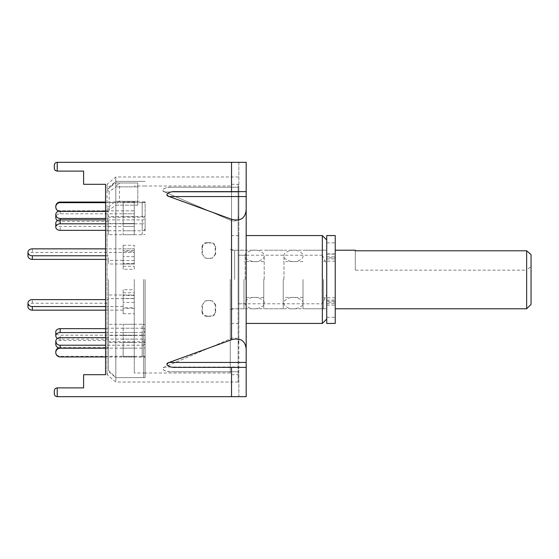 <?xml version="1.0" encoding="UTF-8"?>
<svg xmlns="http://www.w3.org/2000/svg" width="559" height="559" viewBox="0 0 559 559"><rect width="100%" height="100%" fill="white"/><g stroke="black" fill="none" stroke-linecap="round" stroke-linejoin="round"><path stroke-width="0.42" stroke-dasharray="2.79 2.1" d="M230.245 279.5L230.245 373.007L230.245 279.5M207.48 242.962C204.608 243.046 202.938 244.374 202.456 246.952L202.456 254.303L205.356 258.076L207.48 258.468L212.308 258.076L215.208 254.303L215.208 246.952C214.74 244.388 213.063 243.053 210.184 242.962L207.054 242.676L210.61 242.676C213.475 242.76 215.152 244.094 215.627 246.666L215.208 246.952M143.656 279.5L143.656 377.632L143.656 279.5M322.34 235.563L322.34 255.211L238.127 255.211L238.127 382.021L238.127 184.302L238.127 303.789L322.34 303.789L322.34 323.437M231.531 279.5L231.531 184.302L231.531 279.5M115.825 205.16L115.825 279.5L115.825 181.368L115.825 186.853L109.201 191.758L107.042 189.48L107.042 184.351L107.042 374.649L107.042 207.794L109.201 210.065L115.825 205.16L137.8 205.16L137.8 182.982L115.825 182.982L115.825 176.979L115.825 382.021L115.825 205.16L137.8 205.16L137.8 186.853L137.8 205.16L137.8 201.296L119.486 201.296L119.486 182.982L137.8 182.982L137.8 186.853L115.825 186.853L115.825 205.16L115.825 186.21L119.486 182.982M326.736 279.5L326.736 250.208L326.736 279.5M109.201 191.758L109.201 210.065M107.042 189.48L115.825 182.982M115.825 201.296L137.8 201.296L137.8 182.982L137.8 186.853L115.825 186.853L115.825 181.368L115.825 279.5L115.825 201.296L107.042 207.794M322.34 255.211L326.736 264.561L326.736 294.439L322.34 303.789M238.127 303.789L238.127 255.211M326.736 294.439L326.736 264.561M207.48 316.038C204.608 315.954 202.938 314.626 202.456 312.048L202.456 304.697L205.356 300.924L207.48 300.532L212.308 300.924L215.208 304.697L215.208 312.048C214.74 314.612 213.063 315.947 210.184 316.038L207.054 316.324L210.61 316.324C213.475 316.24 215.152 314.906 215.627 312.334L215.208 312.048M202.456 312.048L202.03 312.334C202.505 314.899 204.175 316.226 207.054 316.324M210.184 316.038L210.61 316.324M215.208 304.697L215.627 304.858L215.627 312.334M215.627 304.858L212.727 301.091L210.184 300.532M207.48 300.532L210.61 300.7M207.054 300.7L204.929 301.091L202.456 304.697M202.03 312.334L202.03 304.858M202.456 246.952L202.03 246.666C202.505 244.101 204.175 242.774 207.054 242.676M210.184 242.962L210.61 242.676M215.208 254.303L215.627 254.142L215.627 246.666M215.627 254.142L212.727 257.909L210.184 258.468M207.48 258.468L210.61 258.3M207.054 258.3L204.929 257.909L202.456 254.303M202.03 246.666L202.03 254.142M326.736 235.563L326.736 258.929L326.736 253.87L335.232 253.87L335.232 257.804L326.736 257.804M335.232 235.563L335.232 254.135L326.736 254.135M326.736 253.87L326.736 323.437M326.736 300.071L335.232 300.071L335.232 302.216L326.736 302.216M326.736 301.196L335.232 301.196L335.232 305.13L335.232 253.87M326.736 305.13L335.232 305.13M326.736 303.565L335.232 303.565L335.232 323.437M335.232 303.565L335.232 302.216M335.232 301.196L335.232 300.071M326.736 256.784L335.232 256.784L335.232 258.929L335.232 257.804M335.232 256.784L335.232 254.135M283.965 279.5L283.965 255.882L283.965 279.5M303.006 279.5L303.006 308.792L303.006 279.5M245.156 279.5L245.156 255.882L245.156 279.5M264.197 279.5L264.197 255.882L264.197 279.5M123.148 248.846L123.148 263.995L123.148 248.846L134.265 248.846L134.265 263.995L134.265 248.846L134.265 252.451L32.345 252.451A4.395 3.466 0 0 0 27.95 255.91M123.148 252.451L134.265 252.451L134.265 263.995L108.502 263.995L108.502 260.382L123.148 260.382M123.148 263.995L134.265 263.995L134.265 248.846L105.574 248.846L105.574 259.376L108.502 259.376L108.502 263.995M105.574 255.77L108.502 255.77L108.502 259.376M108.502 260.382L108.502 255.77M57.465 220.595A4.395 3.808 0 0 0 60.169 221.399L108.502 221.399L108.502 226.479L108.502 223.544L134.265 223.544L134.265 210.862L134.265 213.79L60.169 213.79A4.395 3.808 0 0 0 55.781 217.598M123.148 210.862L123.148 226.479L123.148 210.862L134.265 210.862L134.265 223.544L134.265 210.862L60.169 210.862A4.395 3.808 0 0 0 58.597 211.113M108.502 226.479L134.265 226.479L134.265 223.544L123.148 223.544M105.574 218.471L108.502 218.471L108.502 221.399M108.502 223.544L108.502 218.471M134.265 279.5L134.265 373.007L134.265 279.5M145.123 279.5L145.123 377.632L145.123 279.5M108.502 279.5L108.502 370.31L108.502 279.5M115.825 186.853L115.825 186.21M119.486 201.296L115.825 204.517M134.265 289.716L134.265 298.492L134.265 289.716L123.148 289.716L123.148 298.492L123.148 289.716M134.265 324.297L134.265 339.103L134.265 324.297L123.148 324.297L123.148 339.103L123.148 324.297M134.265 341.766L134.265 356.942L134.265 341.766L123.148 341.766L123.148 356.942L123.148 341.766M134.265 335.456L134.265 348.138L134.265 332.521L134.265 335.456L123.148 335.456L123.148 348.138L123.148 335.456M134.265 307.764L134.265 313.725L134.265 302.412L134.265 307.764L123.148 307.764L123.148 313.725L123.148 307.764M134.265 269.284L134.265 260.508L134.265 269.284L123.148 269.284L123.148 260.508L123.148 269.284M134.265 234.703L134.265 219.897L134.265 234.703L123.148 234.703L123.148 219.897L123.148 234.703M134.265 217.234L134.265 202.058L134.265 217.234L123.148 217.234L123.148 202.058L123.148 217.234M123.148 213.79L134.265 213.79L134.265 226.479L123.148 226.479M134.265 251.236L134.265 245.275L134.265 256.588L134.265 251.236L123.148 251.236L123.148 245.275L123.148 251.236M123.148 295.005L134.265 295.005L134.265 310.154L134.265 295.005L108.502 295.005L108.502 298.618L134.265 298.618L123.148 298.618L123.148 310.154L123.148 298.618M123.148 306.549L105.574 306.549M123.148 310.154L105.574 310.154L105.574 299.624L108.502 299.624L108.502 295.005M134.265 250.628L123.148 250.628M134.265 256.588L123.148 256.588M123.148 245.275L134.265 245.275M134.265 202.058L123.148 202.058M134.265 216.619L123.148 216.619M123.148 202.665L134.265 202.665M134.265 219.897L123.148 219.897M134.265 230.783L123.148 230.783M123.148 223.817L134.265 223.817M134.265 260.508L123.148 260.508M134.265 263.555L123.148 263.555M123.148 266.238L134.265 266.238M134.265 308.372L123.148 308.372M134.265 302.412L123.148 302.412M123.148 313.725L134.265 313.725M134.265 345.21L123.148 345.21M134.265 332.521L123.148 332.521M123.148 348.138L134.265 348.138M134.265 356.942L123.148 356.942M134.265 342.381L123.148 342.381M123.148 356.335L134.265 356.335M134.265 339.103L123.148 339.103M134.265 328.217L123.148 328.217M123.148 335.183L134.265 335.183M134.265 298.492L123.148 298.492M134.265 295.445L123.148 295.445M123.148 292.762L134.265 292.762M134.265 295.005L134.265 310.154L134.265 295.005M27.95 306.695A4.395 3.466 180 0 1 32.345 303.23L108.502 303.23L108.502 299.624M108.502 298.618L108.502 303.23M105.574 332.57L108.502 332.57L108.502 328.217L142.189 328.217A2.928 1.963 180 0 1 144.18 328.741L145.123 330.096L145.123 340.997L144.18 339.62A2.928 1.963 0 0 0 142.189 339.103L60.169 339.103A4.395 3.263 0 0 1 57.465 338.405M108.502 328.217L108.502 324.297L142.189 324.297L142.189 335.183L60.169 335.183A4.395 3.263 0 0 1 55.781 331.913M144.18 328.741L145.123 328.056L145.123 338.943L144.18 339.62M142.189 324.297A8.79 5.883 180 0 1 145.123 324.632M145.123 328.056L145.123 330.096M145.123 340.997L145.123 338.943M142.189 335.183A8.79 5.883 180 0 1 145.123 335.519M105.574 348.208L108.502 348.208L108.502 342.381L145.123 342.576L145.123 357.166L105.574 356.942L105.574 328.65L108.502 328.65L108.502 332.57M108.502 324.297L108.502 328.65M108.502 342.381L108.502 341.766L142.189 341.766L142.189 356.335L60.169 356.335A4.395 4.367 -0 0 1 55.781 351.96M144.18 342.464L145.123 342.353L145.123 356.921L144.18 357.026M142.189 341.766A8.79 0.915 180 0 1 145.123 341.822M142.189 356.335A8.79 0.915 180 0 1 145.123 356.383M58.597 347.887A4.395 4.367 -0 0 1 60.169 347.593L108.502 347.593L108.502 348.208M108.502 341.766L108.502 347.593M105.574 337.601L108.502 337.601L108.502 332.521L142.189 332.521A2.928 1.467 180 0 0 144.18 332.137L145.123 332.64L145.123 347.887L145.123 345.329L144.18 344.819A2.928 1.467 0 0 1 142.189 345.21L105.574 345.21M108.502 332.521L108.502 335.456L142.189 335.456A8.79 4.395 180 0 0 145.123 335.204M144.18 332.137L145.123 330.963L145.123 343.666L144.18 344.819M145.123 332.64L145.123 330.963M145.123 343.666L145.123 345.329M142.189 335.456L142.189 348.138A8.79 4.395 180 0 0 145.123 347.887M142.189 348.138L105.574 348.138M55.781 344.33A4.395 3.808 180 0 1 60.169 340.529L108.502 340.529L108.502 337.601M108.502 335.456L108.502 340.529M55.781 223.167A4.395 3.263 180 0 0 60.169 226.43L108.502 226.43L108.502 230.783L142.189 230.783A2.928 1.963 0 0 0 144.18 230.259L145.123 230.944L145.123 220.057L144.18 219.38A2.928 1.963 180 0 1 142.189 219.897L105.574 219.897M108.502 230.783L108.502 234.703L142.189 234.703A8.79 5.883 0 0 0 145.123 234.368M144.18 230.259L145.123 228.904L145.123 218.003L144.18 219.38M145.123 230.944L145.123 228.904M145.123 218.003L145.123 220.057M142.189 234.703L142.189 223.817A8.79 5.883 0 0 0 145.123 223.481M142.189 223.817L105.574 223.817M55.781 206.425A4.395 4.367 180 0 0 60.169 210.792L108.502 210.792L108.502 216.619L144.18 216.536L145.123 216.424L145.123 201.834L105.574 202.058L105.574 230.35L108.502 230.35L108.502 226.43M108.502 234.703L108.502 230.35M144.18 216.536L145.123 216.647L145.123 202.078L144.18 201.974M108.502 216.619L108.502 217.234L142.189 217.234A8.79 0.915 0 0 0 145.123 217.178M142.189 217.234L142.189 202.665A8.79 0.915 0 0 0 145.123 202.617M142.189 202.665L105.574 202.665M105.574 211.407L108.502 211.407L108.502 210.792M108.502 217.234L108.502 211.407M115.825 279.5L115.825 377.632L115.825 279.5M531.05 304.396L531.05 266.336L526.655 270.165L526.655 308.792M335.232 279.5L335.232 308.792L335.232 279.5M323.514 279.5L323.514 308.792L323.514 279.5M283.231 279.5L283.231 308.792L283.231 279.5M263.757 279.5L263.757 308.792L263.757 279.5M243.983 279.5L243.983 308.792L243.983 279.5M355.293 270.165L355.293 250.788L355.293 270.165L526.655 270.165M530.582 254.135L531.05 254.604M531.05 254.618L531.05 266.336M54.3 165.261C54.489 163.494 55.46 162.515 57.228 162.327L57.228 171.117L83.605 171.117L57.228 171.117C55.46 170.928 54.489 169.957 54.3 168.189L54.3 165.261C54.489 163.494 55.46 162.515 57.228 162.327L238.854 162.327L238.854 187.23L171.375 187.23C165.178 186.79 159.811 190.598 164.681 191.982L238.854 191.982L238.854 187.23L238.854 343.834L238.854 215.166C238.393 220.169 235.947 222 231.531 220.651L231.531 338.349L164.681 367.018L238.854 367.018L238.854 343.834C238.393 338.831 235.947 337 231.531 338.349L164.681 367.018C159.811 368.402 165.178 372.21 171.375 371.77C166.212 371.588 163.354 370.61 162.809 368.842L164.681 367.018L238.854 367.018L238.854 371.77L238.854 343.834C238.393 338.831 235.947 337 231.531 338.349L231.531 220.651L164.681 191.982L162.809 190.158C163.354 188.39 166.212 187.412 171.375 187.23L238.854 187.23L238.854 162.327L57.228 162.327L246.177 162.327L246.177 191.625L175.442 191.625C170.271 191.807 167.421 192.785 166.875 194.553L169.195 196.558L246.177 196.558L246.177 194.553M54.3 168.189C54.489 169.957 55.46 170.928 57.228 171.117L83.605 171.117L83.605 184.302L105.574 184.302L105.574 374.698L83.605 374.698L83.605 387.883L57.228 387.883L57.228 396.673L246.177 396.673L246.177 367.375L175.442 367.375C170.271 367.193 167.421 366.215 166.875 364.447L169.195 362.442L231.531 339.753C240.363 337.468 245.247 340.578 246.177 349.068L246.177 209.932C245.247 218.422 240.363 221.532 231.531 219.247L169.195 196.558M238.854 303.789L238.854 235.563L238.854 323.437L238.854 303.789L246.177 303.789L246.177 235.563L246.177 303.789M246.177 196.558L246.177 209.932M246.177 364.447L246.177 349.068M238.854 396.673L238.854 371.77L171.375 371.77L238.854 371.77L171.375 371.77L238.854 371.77L238.854 396.673L246.177 396.673L238.854 396.673M238.854 191.982L238.854 215.166C238.393 220.169 235.947 222 231.531 220.651L164.681 191.982L238.854 191.982M231.531 162.327L231.531 187.23L171.375 187.23L238.854 187.23L231.531 187.23L231.531 162.327L231.531 191.625M83.605 171.117L83.605 184.302L105.574 184.302L83.605 184.302L83.605 171.117M105.574 374.698L83.605 374.698L83.605 387.883L57.228 387.883L83.605 387.883L83.605 374.698L105.574 374.698L105.574 184.302M54.3 390.811L54.3 393.739L54.3 390.811C54.489 389.043 55.46 388.072 57.228 387.883C55.46 388.072 54.489 389.043 54.3 390.811M246.177 162.327L238.854 162.327L246.177 162.327M238.854 255.211L246.177 255.211M57.228 396.673C55.46 396.485 54.489 395.506 54.3 393.739C54.489 395.506 55.46 396.485 57.228 396.673L57.228 387.883L57.228 396.673M234.668 279.5L234.668 250.208L234.668 279.5M326.736 242.844L335.232 242.844M326.736 317.351L335.232 317.351M32.345 248.846L32.345 252.451M60.169 213.79L60.169 210.862M60.169 219.897L60.169 221.399M32.345 303.23L32.345 299.624M60.169 339.103L60.169 335.183M142.189 339.103L142.189 328.217M60.169 356.942L60.169 356.335M60.169 347.593L60.169 348.138M142.189 356.942L142.189 342.381M60.169 340.529L60.169 337.601M142.189 345.21L142.189 332.521M60.169 230.35L60.169 226.43M142.189 219.897L142.189 230.783M60.169 211.407L60.169 210.792M142.189 202.058L142.189 216.619M231.531 339.753L231.531 219.247M231.531 396.673L231.531 367.375M57.228 171.117L57.228 162.327L57.228 171.117M246.177 362.442L169.195 362.442M230.245 249.524L234.668 250.208L326.736 250.208M230.245 185.993L143.656 185.993M231.531 184.302L238.127 184.302M143.656 181.368L115.825 181.368L109.201 186.93L107.042 184.351L115.825 176.979L238.127 176.979M238.854 323.437L231.531 323.437M238.127 382.021L115.825 382.021L107.042 374.649L109.201 372.07L115.825 377.632L143.656 377.632M231.531 374.698L238.127 374.698M238.854 235.563L231.531 235.563M230.245 309.476L234.668 308.792L326.736 308.792M230.245 373.007L143.656 373.007M212.727 301.091L212.308 300.924M204.929 301.091L205.356 300.924M212.727 257.909L212.308 258.076M204.929 257.909L205.356 258.076M326.736 258.929L335.232 258.929M303.006 255.882C303.362 257.357 301.958 258.922 298.786 260.599C292.853 263.673 282.903 259.299 283.965 255.882C282.91 252.458 292.86 248.091 298.792 251.173C301.965 252.843 303.369 254.415 303.006 255.882M283.965 303.118C283.609 304.585 285.013 306.157 288.185 307.834C294.125 310.909 304.075 306.528 303.006 303.118C304.068 299.694 294.111 295.327 288.178 298.408C285.013 300.078 283.609 301.65 283.965 303.118M264.197 255.882C264.554 257.357 263.142 258.922 259.97 260.599C254.038 263.673 244.087 259.299 245.156 255.882C244.094 252.458 254.052 248.091 259.984 251.173C263.149 252.843 264.554 254.415 264.197 255.882M245.156 303.118C244.793 304.585 246.205 306.157 249.377 307.834C255.309 310.909 265.259 306.528 264.197 303.118C265.252 299.694 255.302 295.327 249.37 298.408C246.198 300.078 244.793 301.65 245.156 303.118M145.123 185.993L134.265 185.993M108.502 370.31L115.825 377.632L145.123 377.632L115.825 377.632M108.502 188.69L115.825 181.368L145.123 181.368L115.825 181.368M145.123 373.007L134.265 373.007M335.232 297.807L323.514 297.807M323.514 308.792L303.006 308.792M303.006 297.444L283.231 297.444M283.231 308.792L263.757 308.792M263.757 297.444L243.983 297.444M243.983 308.792L230.245 308.792M243.983 250.208L230.245 250.208M263.757 261.556L243.983 261.556M283.231 250.208L263.757 250.208M303.006 261.556L283.231 261.556M323.514 250.208L303.006 250.208M335.232 261.193L323.514 261.193"/><path stroke-width="0.84" d="M326.736 319.042L322.34 323.437L322.34 235.563L246.177 235.563M326.736 323.437L326.736 235.563L335.232 235.563L335.232 323.437L326.736 323.437M32.345 255.77L32.345 259.376A4.395 3.466 0 0 1 27.95 255.91L27.95 252.305A4.395 3.466 0 0 0 32.345 255.77L105.574 255.77M105.574 219.897L60.169 219.897A4.395 3.263 180 0 0 55.781 223.167L55.781 227.087A4.395 3.263 180 0 0 60.169 230.35L105.574 230.35L105.574 248.846L32.345 248.846A4.395 3.466 0 0 0 27.95 252.305M32.345 259.376L105.574 259.376L105.574 299.624L32.345 299.624A4.395 3.466 180 0 0 27.95 303.09L27.95 306.695A4.395 3.466 180 0 0 32.345 310.154L32.345 306.549A4.395 3.466 180 0 1 27.95 303.09M57.465 220.595A4.395 3.808 0 0 1 55.781 217.598L55.781 214.67A4.395 3.808 0 0 0 60.169 218.471L105.574 218.471M58.597 211.113A4.395 3.808 0 0 0 55.781 214.67M57.465 338.405A4.395 3.263 0 0 1 55.781 335.833L55.781 331.913A4.395 3.263 0 0 1 60.169 328.65L105.574 328.65L105.574 310.154L32.345 310.154M105.574 306.549L32.345 306.549M55.781 335.833A4.395 3.263 0 0 1 60.169 332.57L105.574 332.57M246.177 364.447L246.177 367.375L175.442 367.375C168.958 367.864 163.724 363.72 169.195 362.442L246.177 362.442L246.177 396.673L57.228 396.673C55.46 396.485 54.489 395.506 54.3 393.739L54.3 390.811C54.489 389.043 55.46 388.072 57.228 387.883L57.228 396.673C55.46 396.485 54.489 395.506 54.3 393.739L54.3 390.811C54.489 389.043 55.46 388.072 57.228 387.883L83.605 387.883L83.605 374.698L105.574 374.698L105.574 356.942L60.169 356.942A4.395 4.367 -0 0 1 55.781 352.575L55.781 351.96A4.395 4.367 -0 0 1 58.597 347.887M55.781 352.575A4.395 4.367 -0 0 1 60.169 348.208L105.574 348.208M105.574 345.21L60.169 345.21A4.395 3.808 180 0 1 55.781 341.402L55.781 344.33A4.395 3.808 180 0 0 60.169 348.138L60.169 348.208M105.574 348.138L60.169 348.138L60.169 345.21M55.781 341.402A4.395 3.808 180 0 1 60.169 337.601L105.574 337.601M105.574 223.817L60.169 223.817A4.395 3.263 180 0 0 55.781 227.087M105.574 374.698L105.574 184.302L105.574 202.058L60.169 202.058A4.395 4.367 180 0 0 55.781 206.425L55.781 207.04A4.395 4.367 180 0 0 60.169 211.407L105.574 211.407M105.574 202.665L60.169 202.665A4.395 4.367 180 0 0 55.781 207.04M530.582 254.135L531.05 254.604L531.05 304.396L526.655 308.792L526.655 250.788L531.05 254.618M355.293 250.788L355.293 250.208L355.293 250.788L526.655 250.788M246.177 194.553L246.177 162.327L57.228 162.327L57.228 171.117C55.46 170.928 54.489 169.957 54.3 168.189L54.3 165.261C54.489 163.494 55.46 162.515 57.228 162.327C55.46 162.515 54.489 163.494 54.3 165.261M169.195 362.442L231.531 339.753L231.531 219.247L169.195 196.558C163.724 195.28 168.958 191.136 175.442 191.625L246.177 191.625L246.177 362.442M231.531 219.247C240.363 221.532 245.247 218.422 246.177 209.932M105.574 184.302L83.605 184.302L83.605 171.117L57.228 171.117C55.46 170.928 54.489 169.957 54.3 168.189M231.531 339.753C240.363 337.468 245.247 340.578 246.177 349.068M60.169 218.471L60.169 223.817M60.169 328.65L60.169 332.57M60.169 202.058L60.169 202.665M246.177 196.558L169.195 196.558M231.531 191.625L231.531 162.327M231.531 396.673L231.531 367.375M322.34 323.437L246.177 323.437M326.736 239.958L322.34 235.563M526.655 308.792L335.232 308.792M355.293 250.208L335.232 250.208"/></g></svg>
